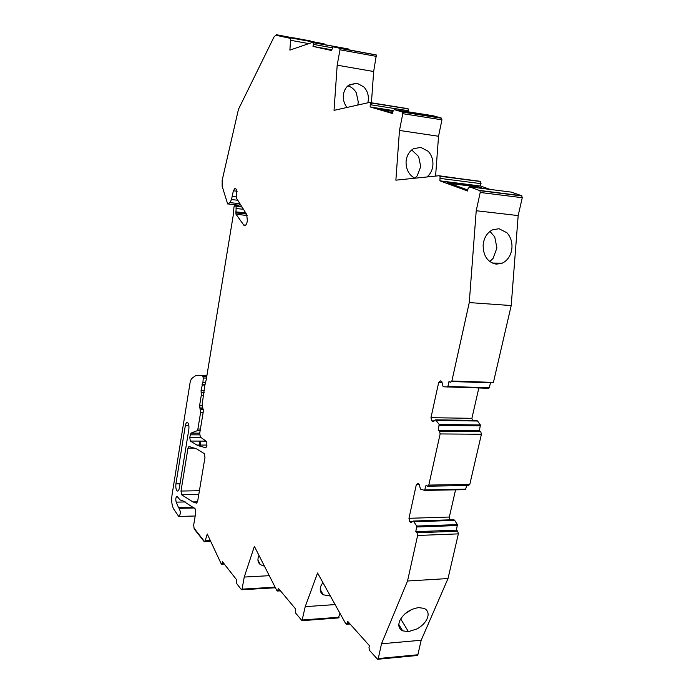 <?xml version="1.0" encoding="UTF-8"?>
<svg xmlns="http://www.w3.org/2000/svg" width="694" height="694" viewBox="0 0 694 694"><rect width="100%" height="100%" fill="white"/><g stroke="black" fill="none" stroke-linecap="round" stroke-linejoin="round"><path stroke-width="1.04" d="M324.063 43.982L289.693 37.545L324.089 43.826L324.809 44.676M239.959 203.706L229.966 202.639L227.641 203.967L222.149 186.192L222.175 180.232L238.467 109.288L274.069 36.843L276.507 34.726L290.057 37.78L290.552 40.295L289.884 50.115L312.387 42.412L313.159 42.664L313.367 44.373L332.096 47.773M312.387 42.412L347.772 48.858L348.822 49.699M313.367 44.373L313.011 46.403L331.55 50.497L332.999 46.828L376.348 55.017L373.658 71.525L371.429 102.781M371.429 102.868L371.281 104.855M370.067 102.651L407.942 108.689L369.39 102.46L370.327 102.833L370.162 106.945L392.561 113.53L393.004 111.257L394.305 109.617L402.589 112.107L402.789 113.686L399.475 130.446L438.539 136.258L435.589 176.076M407.942 108.689L408.48 110.745L370.579 104.742M408.263 111.829L408.48 110.745M408.046 112.914L408.497 113.035M402.338 111.934L441.462 118.093L433.117 115.751L394.305 109.617M441.462 118.093L441.939 119.828L438.539 136.258M439.909 180.839L480.56 186.027L480.751 181.559L438.938 175.738L440.1 176.285L439.909 180.839L467.539 190.997L468.077 188.508L469.673 186.842L479.962 190.685L480.213 192.472L476.223 210.733L469.265 302.575L511.209 305.56L518.175 215.582L476.223 210.733M480.56 186.027L490.146 189.436M511.044 192.082L469.673 186.842M479.641 190.442L521.662 195.717L511.348 192.117M521.662 195.717L522.261 197.712L518.175 215.582M451.707 381.527L490.467 382.81L489.331 387.746L447.908 386.471L449.018 381.44L450.337 382.281L451.872 381.015L493.425 382.394L511.209 305.56M489.331 387.746L488.854 388.284L443.856 386.818L442.989 386.263L441.887 381.769L440.49 380.876L438.703 382.368L430.974 417.684L431.729 420.859L433.099 421.822L435.606 419.835L439.163 424.45L438.209 430.323L439.502 431.243L440.143 433.932L428.797 485.089L427.443 486.199L426.09 485.123L424.589 490.398L420.382 489.053L419.341 484.499L418.022 483.423L416.322 484.655L408.966 518.305L409.677 521.524L410.969 522.651L413.346 521.038L416.712 526.043L415.801 531.682L417.016 532.758L417.623 535.482L409.304 573.01L407.525 581.008L381.5 643.772L378.273 658.537L377.562 659.283L369.503 650.347L368.982 647.676L369.416 645.663L347.755 621.416L346.497 624.296L345.517 623.325L317.574 572.992L305.221 606.651L302.003 620.67L295.67 613.14L295.609 608.985L278.45 588.417L277.427 591.028L276.663 590.221L254.386 546.36L244.245 577.052L242.059 589.137L241.391 589.64L236.463 583.298L236.437 579.568L222.514 561.767L221.655 564.17L221.039 563.467L207.263 534.007L205.216 540.73L204.253 541.728L194.19 528.949L193.661 525.184L195.76 512.614L195.118 508.745L183.043 500.947L180.076 499.932L177.091 496.418C175.773 497.078 175.469 498.986 176.189 502.144L185.289 501.944M481.315 382.507L451.811 381.249M472.414 420.382L471.894 418.326L478.825 387.972M435.606 419.835L476.683 420.443L477.567 421.024L436.457 420.434M439.502 431.243L480.742 431.625L479.407 430.722L480.387 424.962L477.567 421.024M439.493 431.243L480.742 431.625L481.41 434.262L469.795 484.429L468.398 485.522L428.172 486.19M466.75 485.548L465.457 489.643L424.685 490.398M450.007 519.841L449.339 517.039L455.559 489.825M413.346 521.038L453.885 519.711L454.726 520.396L414.144 521.741M378.273 658.537L417.866 654.763L421.18 640.25L448.012 578.553L458.352 533.868L457.719 531.196L456.452 530.147L457.389 524.612L454.726 520.396M417.866 654.763L417.137 655.5L377.84 659.257M339.904 613.21L338.464 617.92L302.202 620.662M275.414 587.766L241.72 589.77M289.693 37.545L289.58 38.196L276.403 35.359L289.58 38.196L289.693 37.545M310.322 40.903L293.545 37.832L306.991 40.868L276.507 34.726L276.403 35.359L276.507 34.726L324.089 43.826M229.966 202.639L231.501 199.568L237.782 200.245M237.209 191.214L233.366 190.789L231.501 199.568M233.366 190.789L234.928 188.482L236.854 189.514L236.559 198.302L246.708 214.463L247.368 220.952C246.578 224.613 245.433 226.079 243.958 225.35L235.925 214.116L236.133 206.404L234.78 205.632L233.999 206.769L233.158 215.799L206.239 379.627L204.791 385.621L202.206 404.125L203.325 411.403L199.707 433.334L200.375 437.099L206.812 441.688L206.873 446.103L205.78 447.856L196.905 445.054L190.364 441.063L189.731 437.367L190.98 433.099L199.733 433.169M202.926 407.968L199.898 407.907L200.592 412.592L197.885 429.039L197.035 430.766L190.98 433.099M199.898 407.907L199.577 405.747L201.295 395.242L201.069 390.427L202.934 382.307L203.281 377.978L202.613 375.558L206.881 375.697L202.631 375.567M193.539 507.392L178.627 507.748L179.095 508.346C180.839 511.79 180.718 514.488 178.722 516.449L173.708 509.092C171.843 505.622 171.279 500.973 172.008 495.134L190.199 381.934L191.44 378.698L196.072 375.333L202.613 375.558M178.627 507.748L176.189 502.144M447.908 386.471L447.439 387.026M451.872 381.015L469.265 302.575M399.475 130.446L395.875 180.171L438.938 175.738M332.999 46.828L339.618 48.242L339.991 49.794L337.189 65.184L334.04 110.355L369.39 102.46M181.004 491.048L187.979 448.159L189.002 446.468L196.836 449.018L204.305 453.642L204.973 457.476L197.608 501.536L196.558 503.159L192.949 501.944L181.611 494.779L181.004 491.048L199.412 490.736M185.307 425.708C185.775 423.271 186.504 422.204 187.493 422.499C188.751 423.626 189.193 425.969 188.811 429.525L179.321 488.064C178.905 490.268 178.245 491.265 177.352 491.048C176.033 489.938 175.556 487.544 175.929 483.865L185.307 425.708L188.881 425.743M313.011 46.403L331.68 49.777M331.576 50.35L318.685 47.504L331.663 49.847M373.658 71.525L337.189 65.184M367.855 102.807L368.375 99.702C368.609 94.722 367.109 90.472 363.873 86.95L356.95 83.185L349.212 84.833C345.733 87.27 343.773 90.888 343.33 95.677C343.096 100.136 344.319 104.065 346.983 107.466M370.162 106.945L393.212 110.572M392.665 112.983L376.486 108.238L393.108 110.858M414.821 178.219C408.844 174.897 405.929 169.319 406.077 161.502C406.667 155.673 409.13 151.431 413.459 148.759L420.746 147.354L428.146 151.266C431.599 155.031 433.186 159.646 432.9 165.12C432.423 170.221 430.401 174.177 426.836 176.979M447.387 182.522L476.804 186.192L483.545 188.595M467.756 189.991L447.049 182.401L476.804 186.192M504.677 261.777L502.178 263.2L496.271 264.171C487.596 262.315 483.206 255.921 483.128 245.008C483.926 237.816 487.032 232.768 492.454 229.861L498.995 228.716L506.915 232.742C510.593 236.758 512.267 241.807 511.938 247.879C511.331 253.917 508.919 258.55 504.677 261.777M442.061 382.481L438.703 382.368M471.894 418.326L430.974 417.684M434.271 420.894L431.729 420.859M479.407 430.722L438.209 430.323M419.367 484.612L416.322 484.655M449.339 517.039L408.966 518.305M412.783 521.42L409.677 521.524M456.452 530.147L415.801 531.682M407.525 581.008L448.012 578.553M421.18 640.25L381.5 643.772M425.526 609.176L424.051 608.36L418.673 607.623C409.972 608.985 403.648 613.383 399.709 620.8C397.94 625.537 398.911 628.868 402.615 630.82L408.428 631.653L417.094 628.894C421.891 626.17 425.249 622.752 427.157 618.64C428.814 614.537 428.285 611.388 425.561 609.202L425.526 609.176M335.107 604.578L305.221 606.651M322.849 582.492L320.836 586.083C319.552 589.935 320.333 592.841 323.196 594.793L330.37 596.033M269.281 575.69L244.245 577.052M264.483 566.235L260.285 564.586C258.047 562.721 257.413 560.188 258.385 556.996L259.018 555.486M179.095 508.346L194.242 507.973M200.592 412.592L203.116 412.626M200.731 441.106L199.872 446.311M228.768 204.088L238.51 205.12L240.454 204.504M247.203 215.608L235.925 214.116M246.708 214.463L246.934 215.235M199.1 446.016L199.907 441.098M357.774 105.054L358.286 102.001L356.282 92.779C354.226 89.17 351.398 86.889 347.807 85.926M414.778 178.193L417.207 175.842L420.72 166.56L418.621 156.523L411.716 149.956M476.943 186.287L477.073 187.779M489.782 261.577L493.096 258.35L496.93 247.949L494.735 236.94L489.973 231.397M404.94 613.826L412.028 609.332M258.515 561.09L258.081 561.108M204.001 540.93L194.277 528.446L204.001 540.93M238.077 205.068L238.346 206.014M290.552 40.295L308.865 43.618M348.353 48.979L312.951 42.534M376.148 54.887L339.618 48.242M339.991 49.794L376.53 56.414M402.789 113.686L441.939 119.828M480.404 181.325L439.779 176.042M481.072 183.667L440.412 178.427M522.261 197.712L480.213 192.472M480.387 424.962L439.163 424.45M480.526 425.89L439.302 425.387M440.143 433.932L481.41 434.262M469.795 484.429L428.797 485.089M465.917 489.175L425.032 489.921M457.389 524.612L416.712 526.043M457.519 525.54L416.834 526.989M457.719 531.196L417.016 532.758M417.623 535.482L458.352 533.868M347.347 623.368L349.36 623.212M302.584 619.976L339.071 617.235M278.121 590.178L279.829 590.074M275.102 587.159L242.059 589.137M222.227 563.372L223.711 563.294M205.216 540.73L210.317 540.539M200.08 408.098L203.03 408.15M200.462 409.399L203.368 409.451M197.885 429.039L200.41 429.057M197.035 430.766L200.124 430.792M190.147 434.808L199.629 434.869M189.731 437.367L200.844 437.428M190.364 441.063L206.031 441.124M187.979 448.159L194.901 448.168M181.611 494.779L198.796 494.458M232.429 196.489L236.316 196.914M243.594 224.951L245.624 225.151M246.422 214.004L235.691 212.902M245.728 212.893L235.743 211.87M243.455 209.284L236.307 208.538M242.015 206.994L236.09 206.37M241.616 206.361L234.78 205.632M202.136 405.799L199.577 405.747M203.663 395.294L201.295 395.242M204.123 392.483L201.165 392.414M204.444 390.514L201.069 390.427M204.886 385.057L201.963 384.979M205.008 384.337L202.154 384.259M205.329 382.377L202.934 382.307M206.491 378.074L203.281 377.978M206.769 376.374L202.969 376.252M180.006 483.813L175.929 483.865M330.969 50.211L331.576 50.324M356.95 83.185L348.475 85.362M380.659 109.461L392.978 111.396M449.842 183.424L477.108 186.886M408.428 631.653L400.672 618.892M290.057 37.78L324.48 44.06M313.159 42.664L348.579 49.118M339.817 48.372L376.348 55.017M408.211 108.871L370.327 102.833M402.589 112.107L441.722 118.266M480.751 181.559L440.1 176.285M521.992 195.96L479.962 190.685M350.071 624.01L346.827 624.27M277.661 591.019L280.48 590.846M224.292 564.04L221.828 564.161M204.583 541.71L210.759 541.476M179.156 516.44L195.196 515.998M196.905 445.054L207.046 445.08M192.949 501.944L197.547 501.849M243.958 225.35L245.199 225.472M242.041 207.02L236.133 206.404M177.916 491.04L177.352 491.048M319.674 47.721L331.654 49.881M376.894 108.359L393.09 110.91M492.202 263.052L502.178 263.2M402.615 630.82L398.824 624.522M320.229 589.38L323.196 594.793M257.934 559.928L260.285 564.586"/></g></svg>
